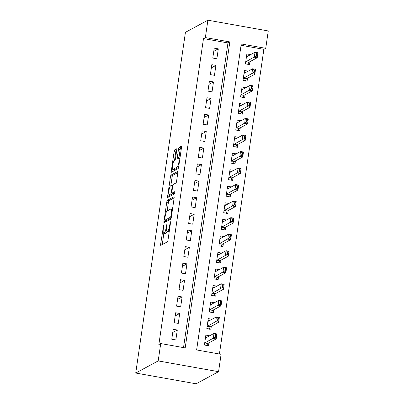 <?xml version="1.0" encoding="UTF-8"?>
<svg xmlns="http://www.w3.org/2000/svg" width="404" height="404" viewBox="0 0 404 404"><rect width="100%" height="100%" fill="white"/><g stroke="black" fill="none" stroke-linecap="round" stroke-linejoin="round"><path stroke-width="0.61" d="M163.6 225.432L160.661 243.955A1.661 0.333 -79.9 0 0 160.736 245.39A1.661 0.333 -79.9 0 0 160.792 245.379L167.402 241.809A1.661 0.333 -79.9 0 0 168.008 239.986L170.523 222.74L170.432 221.74L169.685 225.25A5.313 1.06 -79.9 0 1 167.751 231.078L167.2 231.376A5.313 1.06 -79.9 0 1 167.024 231.411A5.313 1.06 -79.9 0 1 166.781 226.816L167.014 223.584L166.266 227.093A5.313 1.06 -79.9 0 1 164.332 232.921L163.782 233.219A5.313 1.06 -79.9 0 1 163.61 233.254A5.313 1.06 -79.9 0 1 163.362 228.659L163.6 225.432M176.715 150.263A1.661 0.333 -79.9 0 0 176.639 148.829A1.661 0.333 -79.9 0 0 176.583 148.839L174.73 149.839A1.661 0.333 -79.9 0 0 174.124 151.662L171.331 170.816A1.661 0.333 -79.9 0 0 171.407 172.256A1.661 0.333 -79.9 0 0 171.458 172.24L178.073 168.675A1.661 0.333 -79.9 0 0 178.679 166.852L181.472 147.692A1.661 0.333 -79.9 0 0 181.396 146.258A1.661 0.333 -79.9 0 0 181.34 146.268L179.098 147.48A1.661 0.333 -79.9 0 0 178.497 149.298L177.3 157.499A1.661 0.333 -79.9 0 0 177.376 158.934A1.661 0.333 -79.9 0 0 177.432 158.923L178.543 158.323A4.439 0.884 -79.9 0 1 178.689 158.297A4.439 0.884 -79.9 0 1 178.841 162.479A4.439 0.884 -79.9 0 1 177.275 167.009L172.922 169.362A4.439 0.884 -79.9 0 1 172.776 169.387A4.439 0.884 -79.9 0 1 172.624 165.206A4.439 0.884 -79.9 0 1 174.19 160.676L174.912 160.282A1.661 0.333 -79.9 0 0 175.518 158.459L176.715 150.263M183.517 347.612L227.967 42.94L203.49 38.577L205.363 37.567L207.893 20.2L185.436 32.32L135.729 373.038L196.107 383.8L218.564 371.68L221.099 354.313L196.622 349.95L241.259 43.965L265.736 48.329L268.271 30.962L207.893 20.2M203.49 38.577L158.853 344.556L160.721 343.546L158.191 360.913L135.729 373.038M167.362 200.328A1.661 0.333 -79.9 0 0 166.756 202.151L163.963 221.306A1.661 0.333 -79.9 0 0 164.039 222.745A1.661 0.333 -79.9 0 0 164.095 222.73L170.71 219.165A1.661 0.333 -79.9 0 0 171.311 217.342L174.109 198.182A1.661 0.333 -79.9 0 0 174.033 196.748A1.661 0.333 -79.9 0 0 173.978 196.758L167.362 200.328L168.993 200.621A1.661 0.333 -79.9 0 0 168.392 202.439L167.145 210.989M167.645 196.061L170.443 176.907A1.661 0.333 -79.9 0 1 171.043 175.083L177.659 171.513A1.661 0.333 -79.9 0 1 177.715 171.503A1.661 0.333 -79.9 0 1 177.79 172.937L176.593 181.138A1.661 0.333 -79.9 0 1 175.987 182.962L173.306 184.406A1.661 0.333 -79.9 0 0 172.705 186.229L171.907 191.668A1.661 0.333 -79.9 0 0 171.988 193.102A1.661 0.333 -79.9 0 0 172.038 193.092L174.871 191.577L174.503 193.859L167.776 197.485A1.661 0.333 -79.9 0 1 167.721 197.5A1.661 0.333 -79.9 0 1 167.645 196.061L169.276 196.354L169.518 194.698M250.626 54.616L246.869 53.949L245.42 63.872L249.5 64.6L249.93 61.671M248.213 71.154L244.455 70.488L243.011 80.411L247.086 81.138L247.516 78.209M245.799 87.693L242.041 87.027L240.597 96.95L244.678 97.677L245.102 94.753M243.385 104.237L239.633 103.565L238.183 113.489L242.264 114.216L242.688 111.292M240.971 120.776L237.219 120.104L235.769 130.027L239.85 130.755L240.279 127.831M238.562 137.315L234.805 136.643L233.355 146.566L237.436 147.293L237.865 144.369M236.148 153.853L232.391 153.182L230.947 163.11L235.022 163.837L235.451 160.908M233.734 170.392L229.982 169.725L228.533 179.649L232.613 180.376L233.037 177.447M231.32 186.931L227.568 186.264L226.119 196.187L230.199 196.915L230.623 193.986M228.906 203.47L225.154 202.803L223.705 212.726L227.785 213.453L228.215 210.529M226.498 220.013L222.74 219.342L221.291 229.265L225.371 229.992L225.801 227.068M224.084 236.552L220.326 235.88L218.882 245.804L222.958 246.531L223.387 243.607M221.67 253.091L217.918 252.419L216.468 262.342L220.549 263.07L220.973 260.146M219.256 269.63L215.504 268.963L214.054 278.886L218.135 279.613L218.559 276.684M216.842 286.168L213.09 285.502L211.64 295.425L215.721 296.152L216.15 293.223M214.433 302.707L210.676 302.041L209.227 311.964L213.307 312.691L213.736 309.767M212.019 319.251L208.262 318.579L206.818 328.502L210.898 329.23L211.322 326.306M173.215 329.3L171.766 339.224L175.846 339.951L177.295 330.028L173.215 329.3M175.629 312.762L174.18 322.685L178.26 323.412L179.709 313.489L175.629 312.762M178.043 296.223L176.593 306.146L180.674 306.873L182.123 296.95L178.043 296.223M180.457 279.684L179.007 289.607L183.088 290.335L184.532 280.411L180.457 279.684M182.866 263.14L181.421 273.064L185.497 273.791L186.946 263.868L182.866 263.14M185.279 246.602L183.83 256.525L187.911 257.252L189.36 247.329L185.279 246.602M187.693 230.063L186.244 239.986L190.324 240.713L191.774 230.79L187.693 230.063M190.107 213.524L188.658 223.447L192.738 224.175L194.188 214.251L190.107 213.524M192.516 196.985L191.072 206.909L195.152 207.636L196.597 197.713L192.516 196.985M194.93 180.447L193.486 190.37L197.561 191.097L199.01 181.174L194.93 180.447M197.344 163.903L195.895 173.831L199.975 174.558L201.424 164.63L197.344 163.903M199.758 147.364L198.308 157.287L202.389 158.014L203.838 148.091L199.758 147.364M202.172 130.825L200.722 140.749L204.803 141.476L206.247 131.553L202.172 130.825M204.581 114.287L203.136 124.21L207.217 124.937L208.661 115.014L204.581 114.287M206.994 97.748L205.55 107.671L209.626 108.398L211.075 98.475L206.994 97.748M209.408 81.209L207.959 91.132L212.039 91.859L213.489 81.936L209.408 81.209M211.822 64.67L210.373 74.594L214.453 75.321L215.903 65.397L211.822 64.67M216.867 58.782L218.311 48.854L214.236 48.127L212.787 58.055L216.867 58.782M219.417 354.01L263.868 49.339L241.067 45.278M209.605 335.79L205.853 335.118L204.404 345.041L208.484 345.768L208.908 342.844M263.868 49.339L265.736 48.329M160.721 343.546L185.199 347.91L229.836 41.93L205.363 37.567M158.191 360.913L218.564 371.68M227.967 42.94L229.836 41.93M177.295 330.028L172.75 332.482M179.709 313.489L175.164 315.938M182.123 296.95L177.578 299.399M184.532 280.411L179.992 282.861M186.946 263.868L182.401 266.322M189.36 247.329L184.815 249.783M191.774 230.79L187.229 233.244M194.188 214.251L189.643 216.701M196.597 197.713L192.057 200.162M199.01 181.174L194.465 183.623M201.424 164.63L196.879 167.084M203.838 148.091L199.293 150.546M206.247 131.553L201.707 134.007M208.661 115.014L204.121 117.468M211.075 98.475L206.53 100.924M213.489 81.936L208.944 84.385M215.903 65.397L211.358 67.847M218.311 48.854L213.772 51.308M163.61 233.254L165.241 233.547A5.313 1.06 -79.9 0 0 165.413 233.512L163.782 233.219M166.968 231.391A5.313 1.06 -79.9 0 1 165.963 233.214L165.413 233.512M167.024 231.411L168.655 231.704A5.313 1.06 -79.9 0 0 168.832 231.669L167.2 231.376M169.256 231.436L168.832 231.669M163.888 233.305L162.292 244.243A1.661 0.333 -79.9 0 0 162.246 244.592M174.149 197.839L168.993 200.621M165.766 220.422L165.595 221.599A1.661 0.333 -79.9 0 0 165.554 221.947M164.736 219.246L164.832 220.241L170.634 217.11L171.402 213.479A5.313 1.06 -79.9 0 0 171.16 208.883A5.313 1.06 -79.9 0 0 170.983 208.918L167.014 211.06A5.313 1.06 -79.9 0 0 165.079 216.887L164.736 219.246M166.392 220.518L164.832 220.241M171.195 217.978L166.463 220.534M170.826 185.744L172.074 177.194L170.443 176.907M177.831 172.594L172.675 175.376A1.661 0.333 -79.9 0 0 172.074 177.194M173.569 193.364A1.661 0.333 -79.9 0 0 173.619 193.395A1.661 0.333 -79.9 0 0 173.669 193.385L174.902 192.718M170.523 185.911A4.439 0.884 -79.9 0 0 168.958 190.441A4.439 0.884 -79.9 0 0 169.109 194.622A4.439 0.884 -79.9 0 0 169.256 194.597L170.791 193.768A1.661 0.333 -79.9 0 0 171.397 191.945L172.19 186.507A1.661 0.333 -79.9 0 0 172.114 185.072A1.661 0.333 -79.9 0 0 172.059 185.083L170.523 185.911M169.109 194.622L170.741 194.915A4.439 0.884 -79.9 0 0 170.887 194.885L169.256 194.597M172.811 193.248A1.661 0.333 -79.9 0 1 172.422 194.056L170.887 194.885M169.276 196.354A1.661 0.333 -79.9 0 0 169.236 196.703M172.776 169.387L174.407 169.68A4.439 0.884 -79.9 0 0 174.553 169.65L172.922 169.362M178.558 167.488L174.553 169.65M181.517 147.349L180.734 147.768A1.661 0.333 -79.9 0 0 180.128 149.591L178.932 157.792A1.661 0.333 -79.9 0 0 178.871 158.328M173.2 169.463L172.963 171.109A1.661 0.333 -79.9 0 0 172.917 171.458M176.755 149.914L176.361 150.131A1.661 0.333 -79.9 0 0 175.755 151.949L174.508 160.504M206.888 337.254L205.575 337.022M207.262 344.43L207.106 345.526M207.07 345.774L206.838 345.117L207.848 343.486A1.692 0.338 100.1 0 1 207.974 343.349L216.211 338.906L213.272 338.38L213.994 333.416L205.762 337.865A1.692 0.338 100.1 0 1 205.707 337.875A1.692 0.338 100.1 0 1 205.656 337.845L205.479 337.653M215.524 334.613L213.994 333.416L216.933 333.941L216.211 338.906L215.655 337.183L216.014 334.704L215.524 334.613L215.165 337.098L215.655 337.183M204.641 343.4L204.914 342.966A1.692 0.338 100.1 0 1 205.035 342.824L215.165 337.098M216.014 334.704L216.933 333.941M209.302 320.715L207.984 320.478M209.676 327.891L209.519 328.982M209.479 329.23L209.252 328.578L210.262 326.947A1.692 0.338 100.1 0 1 210.388 326.811L218.625 322.367L215.686 321.842L216.408 316.877L208.171 321.321A1.692 0.338 100.1 0 1 208.116 321.337A1.692 0.338 100.1 0 1 208.07 321.306L207.893 321.114M217.938 318.074L216.408 316.877L219.347 317.403L218.625 322.367L218.064 320.645L218.428 318.16L217.938 318.074L217.574 320.554L218.064 320.645M207.055 326.856L207.323 326.422A1.692 0.338 100.1 0 1 207.449 326.286L217.574 320.554M218.428 318.16L219.347 317.403M211.716 304.177L210.398 303.939M212.09 311.353L211.928 312.444M211.893 312.691L211.666 312.034L212.676 310.408A1.692 0.338 100.1 0 1 212.802 310.272L221.033 305.823L218.099 305.303L218.822 300.339L210.585 304.783A1.692 0.338 100.1 0 1 210.529 304.793A1.692 0.338 100.1 0 1 210.484 304.767L210.307 304.576M220.352 301.536L218.822 300.339L221.761 300.864L221.033 305.823L220.478 304.106L220.842 301.621L220.352 301.536L219.988 304.015L220.478 304.106M209.469 310.317L209.737 309.883A1.692 0.338 100.1 0 1 209.863 309.747L219.988 304.015M220.842 301.621L221.761 300.864M214.125 287.638L212.812 287.401M214.504 294.814L214.342 295.905M214.307 296.152L214.08 295.496L215.09 293.87A1.692 0.338 100.1 0 1 215.211 293.728L223.447 289.284L220.513 288.764L221.235 283.8L212.999 288.244A1.692 0.338 100.1 0 1 212.943 288.254A1.692 0.338 100.1 0 1 212.898 288.229L212.721 288.037M222.766 284.997L221.235 283.8L224.169 284.325L223.447 289.284L222.892 287.562L223.255 285.083L222.766 284.997L222.402 287.476L222.892 287.562M211.883 293.779L212.151 293.344A1.692 0.338 100.1 0 1 212.277 293.208L222.402 287.476M223.255 285.083L224.169 284.325M216.539 271.094L215.226 270.862M216.918 278.275L216.756 279.366M216.721 279.613L216.493 278.957L217.498 277.331A1.692 0.338 100.1 0 1 217.625 277.189L225.861 272.745L222.922 272.22L223.649 267.261L215.413 271.705A1.692 0.338 100.1 0 1 215.357 271.715A1.692 0.338 100.1 0 1 215.312 271.69L215.135 271.493M225.179 268.458L223.649 267.261L226.583 267.786L225.861 272.745L225.306 271.023L225.664 268.544L225.179 268.458L224.816 270.938L225.306 271.023M214.297 277.24L214.564 276.806A1.692 0.338 100.1 0 1 214.691 276.669L224.816 270.938M225.664 268.544L226.583 267.786M218.953 254.555L217.64 254.323M219.327 261.736L219.17 262.827M219.135 263.075L218.902 262.418L219.912 260.792A1.692 0.338 100.1 0 1 220.039 260.651L228.275 256.207L225.336 255.681L226.058 250.722L217.827 255.166A1.692 0.338 100.1 0 1 217.771 255.177A1.692 0.338 100.1 0 1 217.721 255.151L217.544 254.954M227.588 251.914L226.058 250.722L228.997 251.243L228.275 256.207L227.72 254.485L228.078 252.005L227.588 251.914L227.23 254.399L227.72 254.485M216.706 260.701L216.978 260.267A1.692 0.338 100.1 0 1 217.099 260.125L227.23 254.399M228.078 252.005L228.997 251.243M221.367 238.017L220.049 237.784M221.74 245.198L221.584 246.288M221.543 246.536L221.316 245.879L222.326 244.248A1.692 0.338 100.1 0 1 222.453 244.112L230.689 239.668L227.75 239.143L228.472 234.184L220.236 238.628A1.692 0.338 100.1 0 1 220.18 238.638A1.692 0.338 100.1 0 1 220.135 238.607L219.958 238.416M230.002 235.375L228.472 234.184L231.411 234.704L230.689 239.668L230.129 237.946L230.492 235.466L230.002 235.375L229.639 237.86L230.129 237.946M219.119 244.162L219.387 243.728A1.692 0.338 100.1 0 1 219.513 243.587L229.639 237.86M230.492 235.466L231.411 234.704M223.781 221.478L222.463 221.246M224.154 228.654L223.993 229.75M223.957 229.992L223.73 229.341L224.74 227.71A1.692 0.338 100.1 0 1 224.866 227.573L233.098 223.129L230.164 222.604L230.886 217.64L222.649 222.089A1.692 0.338 100.1 0 1 222.594 222.099A1.692 0.338 100.1 0 1 222.548 222.069L222.372 221.877M232.416 218.837L230.886 217.64L233.825 218.165L233.098 223.129L232.542 221.407L232.906 218.923L232.416 218.837L232.053 221.316L232.542 221.407M221.533 227.624L221.801 227.189A1.692 0.338 100.1 0 1 221.927 227.048L232.053 221.316M232.906 218.923L233.825 218.165M226.189 204.939L224.877 204.702M226.568 212.115L226.407 213.206M226.371 213.453L226.144 212.802L227.154 211.171A1.692 0.338 100.1 0 1 227.275 211.034L235.512 206.585L232.578 206.065L233.3 201.101L225.063 205.545A1.692 0.338 100.1 0 1 225.008 205.56A1.692 0.338 100.1 0 1 224.962 205.53L224.786 205.338M234.83 202.298L233.3 201.101L236.234 201.626L235.512 206.585L234.956 204.868L235.32 202.384L234.83 202.298L234.466 204.778L234.956 204.868M223.947 211.08L224.215 210.646A1.692 0.338 100.1 0 1 224.341 210.509L234.466 204.778M235.32 202.384L236.234 201.626M228.603 188.4L227.29 188.163M228.977 195.576L228.821 196.667M228.785 196.915L228.558 196.258L229.563 194.632A1.692 0.338 100.1 0 1 229.689 194.491L237.926 190.047L234.987 189.526L235.714 184.562L227.477 189.006A1.692 0.338 100.1 0 1 227.422 189.016A1.692 0.338 100.1 0 1 227.376 188.991L227.194 188.799M237.244 185.759L235.714 184.562L238.648 185.088L237.926 190.047L237.37 188.325L237.729 185.845L237.244 185.759L236.88 188.239L237.37 188.325M226.361 194.541L226.629 194.107A1.692 0.338 100.1 0 1 226.755 193.971L236.88 188.239M237.729 185.845L238.648 185.088M231.017 171.857L229.704 171.624M231.391 179.038L231.234 180.128M231.199 180.376L230.967 179.719L231.977 178.093A1.692 0.338 100.1 0 1 232.103 177.952L240.34 173.508L237.401 172.983L238.123 168.024L229.891 172.468A1.692 0.338 100.1 0 1 229.836 172.478A1.692 0.338 100.1 0 1 229.785 172.452L229.608 172.261M239.653 169.22L238.123 168.024L241.062 168.549L240.34 173.508L239.784 171.786L240.143 169.306L239.653 169.22L239.294 171.7L239.784 171.786M228.77 178.002L229.043 177.568A1.692 0.338 100.1 0 1 229.164 177.432L239.294 171.7M240.143 169.306L241.062 168.549M233.431 155.318L232.113 155.086M233.805 162.499L233.648 163.59M233.608 163.837L233.381 163.181L234.391 161.555A1.692 0.338 100.1 0 1 234.517 161.413L242.748 156.969L239.814 156.444L240.537 151.485L232.3 155.929A1.692 0.338 100.1 0 1 232.244 155.939A1.692 0.338 100.1 0 1 232.199 155.914L232.022 155.717M242.067 152.682L240.537 151.485L243.476 152.005L242.748 156.969L242.193 155.247L242.557 152.768L242.067 152.682L241.703 155.161L242.193 155.247M231.184 161.464L231.452 161.029A1.692 0.338 100.1 0 1 231.578 160.888L241.703 155.161M242.557 152.768L243.476 152.005M235.845 138.779L234.527 138.547M236.219 145.96L236.057 147.051M236.022 147.298L235.795 146.642L236.805 145.016A1.692 0.338 100.1 0 1 236.931 144.874L245.162 140.43L242.228 139.905L242.95 134.946L234.714 139.39A1.692 0.338 100.1 0 1 234.658 139.4A1.692 0.338 100.1 0 1 234.613 139.37L234.436 139.178M244.481 136.138L242.95 134.946L245.89 135.466L245.162 140.43L244.607 138.708L244.97 136.229L244.481 136.138L244.117 138.623L244.607 138.708M233.598 144.925L233.866 144.491A1.692 0.338 100.1 0 1 233.992 144.349L244.117 138.623M244.97 136.229L245.89 135.466M238.254 122.24L236.941 122.008M238.633 129.416L238.471 130.512M238.436 130.76L238.208 130.103L239.219 128.472A1.692 0.338 100.1 0 1 239.34 128.336L247.576 123.892L244.637 123.366L245.364 118.402L237.128 122.851A1.692 0.338 100.1 0 1 237.072 122.861A1.692 0.338 100.1 0 1 237.027 122.831L236.85 122.639M246.894 119.599L245.364 118.402L248.298 118.927L247.576 123.892L247.021 122.17L247.384 119.69L246.894 119.599L246.531 122.084L247.021 122.17M236.012 128.386L236.279 127.952A1.692 0.338 100.1 0 1 236.406 127.81L246.531 122.084M247.384 119.69L248.298 118.927M240.668 105.702L239.355 105.464M241.042 112.878L240.885 113.968M240.85 114.216L240.622 113.564L241.627 111.933A1.692 0.338 100.1 0 1 241.754 111.797L249.99 107.353L247.051 106.828L247.778 101.864L239.542 106.308A1.692 0.338 100.1 0 1 239.486 106.323A1.692 0.338 100.1 0 1 239.441 106.292L239.259 106.1M249.303 103.06L247.778 101.864L250.712 102.389L249.99 107.353L249.435 105.631L249.793 103.146L249.303 103.06L248.945 105.54L249.435 105.631M238.426 111.842L238.693 111.413A1.692 0.338 100.1 0 1 238.814 111.272L248.945 105.54M249.793 103.146L250.712 102.389M243.082 89.163L241.769 88.925M243.455 96.339L243.299 97.43M243.264 97.677L243.031 97.026L244.041 95.395A1.692 0.338 100.1 0 1 244.167 95.258L252.404 90.809L249.465 90.289L250.187 85.325L241.956 89.769A1.692 0.338 100.1 0 1 241.9 89.784A1.692 0.338 100.1 0 1 241.85 89.754L241.673 89.562M251.717 86.522L250.187 85.325L253.126 85.85L252.404 90.809L251.849 89.092L252.207 86.608L251.717 86.522L251.359 89.001L251.849 89.092M240.834 95.304L241.107 94.869A1.692 0.338 100.1 0 1 241.228 94.733L251.359 89.001M252.207 86.608L253.126 85.85M245.496 72.624L244.178 72.387M245.869 79.8L245.713 80.891M245.672 81.138L245.445 80.482L246.455 78.856A1.692 0.338 100.1 0 1 246.581 78.714L254.813 74.27L251.879 73.75L252.601 68.786L244.364 73.23A1.692 0.338 100.1 0 1 244.309 73.24A1.692 0.338 100.1 0 1 244.263 73.215L244.087 73.023M254.131 69.983L252.601 68.786L255.54 69.311L254.813 74.27L254.257 72.548L254.621 70.069L254.131 69.983L253.768 72.462L254.257 72.548M243.248 78.765L243.516 78.331A1.692 0.338 100.1 0 1 243.642 78.194L253.768 72.462M254.621 70.069L255.54 69.311M247.91 56.08L246.591 55.848M248.283 63.261L248.122 64.352M248.086 64.6L247.859 63.943L248.869 62.317A1.692 0.338 100.1 0 1 248.99 62.176L257.227 57.732L254.293 57.206L255.015 52.247L246.778 56.691A1.692 0.338 100.1 0 1 246.723 56.701A1.692 0.338 100.1 0 1 246.677 56.676L246.501 56.479M256.545 53.444L255.015 52.247L257.954 52.773L257.227 57.732L256.671 56.01L257.035 53.53L256.545 53.444L256.181 55.924L256.671 56.01M245.662 62.226L245.93 61.792A1.692 0.338 100.1 0 1 246.056 61.655L256.181 55.924M257.035 53.53L257.954 52.773M163.64 226.785L163.176 226.705M170.473 223.099L170.008 223.018M167.054 224.942L166.594 224.861M165.963 233.214L164.332 232.921M166.731 227.174L166.266 227.093M169.271 231.351L167.751 231.078M170.145 225.331L169.685 225.25M162.292 244.243L160.661 243.955M165.595 221.599L163.963 221.306M168.392 202.439L166.756 202.151M171.326 217.231L170.634 217.11M171.518 215.913L171.059 215.832M171.862 213.559L171.402 213.479M172.675 175.376L171.043 175.083M173.669 193.385L172.038 193.092M172.422 194.056L170.791 193.768M171.867 192.031L171.397 191.945M172.649 186.587L172.19 186.507M178.608 167.246L177.275 167.009M178.932 157.792L177.3 157.499M180.128 149.591L178.497 149.298M180.734 147.768L179.098 147.48M172.963 171.109L171.331 170.816M175.755 151.949L174.124 151.662M176.361 150.131L174.73 149.839M207.974 343.349L205.035 342.824M207.848 343.486L204.914 342.966M210.388 326.811L207.449 326.286M210.262 326.947L207.323 326.422M212.802 310.272L209.863 309.747M212.676 310.408L209.737 309.883M215.211 293.728L212.277 293.208M215.09 293.87L212.151 293.344M217.625 277.189L214.691 276.669M217.498 277.331L214.564 276.806M220.039 260.651L217.099 260.125M219.912 260.792L216.978 260.267M222.453 244.112L219.513 243.587M222.326 244.248L219.387 243.728M224.866 227.573L221.927 227.048M224.74 227.71L221.801 227.189M227.275 211.034L224.341 210.509M227.154 211.171L224.215 210.646M229.689 194.491L226.755 193.971M229.563 194.632L226.629 194.107M232.103 177.952L229.164 177.432M231.977 178.093L229.043 177.568M234.517 161.413L231.578 160.888M234.391 161.555L231.452 161.029M236.931 144.874L233.992 144.349M236.805 145.016L233.866 144.491M239.34 128.336L236.406 127.81M239.219 128.472L236.279 127.952M241.754 111.797L238.814 111.272M241.627 111.933L238.693 111.413M244.167 95.258L241.228 94.733M244.041 95.395L241.107 94.869M246.581 78.714L243.642 78.194M246.455 78.856L243.516 78.331M248.99 62.176L246.056 61.655M248.869 62.317L245.93 61.792M166.423 220.539L164.792 220.251M172.513 209.126L171.16 208.883M173.619 193.395L171.988 193.102M172.917 185.214L172.114 185.072M179.896 158.509L178.689 158.297"/></g></svg>
